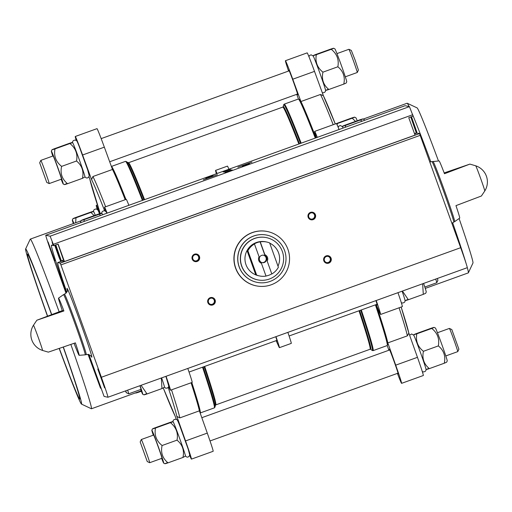 <?xml version="1.0" encoding="UTF-8"?>
<svg xmlns="http://www.w3.org/2000/svg" width="512" height="512" viewBox="0 0 512 512"><rect width="100%" height="100%" fill="white"/><g stroke="black" fill="none" stroke-linecap="round" stroke-linejoin="round"><path stroke-width="0.77" d="M287.859 332.378A20.038 0.557 70.2 0 1 291.29 343.386L279.405 347.667A20.038 0.557 70.2 0 1 278.842 346.65L276.128 340.659M275.763 336.736A13.101 0.365 70.2 0 1 277.056 341.146A13.101 0.365 70.2 0 1 276.678 340.461M275.974 336.659A20.038 0.557 70.2 0 1 279.405 347.667M216.358 173.754L215.725 171.328A20.038 0.557 70.2 0 1 215.565 170.4L227.45 166.118A20.038 0.557 70.2 0 1 228.909 169.229M215.565 170.4A20.038 0.557 70.2 0 1 217.024 173.517M125.933 199.443A131.014 3.661 -109.8 0 0 111.386 166.458L125.472 161.376A131.014 3.661 -109.8 0 1 142.419 200.416M200.134 412.947A131.014 3.661 -109.8 0 0 200.243 412.96A131.014 3.661 -109.8 0 0 191.802 382.534M191.078 382.79A131.014 3.661 -109.8 0 1 199.386 410.842L179.821 417.894L176.832 416.384L185.549 440.941A23.123 0.646 70.2 0 1 191.43 459.123A23.123 0.646 70.2 0 1 189.69 455.379M125.21 199.706A131.014 3.661 -109.8 0 0 112.486 169.466L92.922 176.525L91.584 179.61L82.598 154.995L104.339 147.155L112.486 169.466M408.736 332.762A128.704 3.597 -109.8 0 0 401.152 307.046L408.832 333.107L407.379 335.846L387.814 342.899A131.014 3.661 -109.8 0 0 376.179 304.717L379.808 312.954A23.123 0.646 70.2 0 0 380.608 314.458L402.349 306.618A23.123 0.646 70.2 0 0 397.958 292.678M333.203 124.71A131.014 3.661 -109.8 0 0 320.48 94.47L323.373 95.712L335.29 123.955A128.704 3.597 -109.8 0 0 323.494 95.994M320.48 94.47L300.915 101.53A131.014 3.661 -109.8 0 1 316.013 137.824M425.261 288.403L468.307 272.883A90.17 2.515 -109.8 0 0 468.358 272.826L472.986 262.97A82.464 2.304 -109.8 0 0 459.104 218.547M438.464 160.954A82.464 2.304 -109.8 0 0 417.069 107.878L407.213 103.245A90.17 2.515 -109.8 0 0 407.136 103.232L363.181 119.085M468.358 272.826A90.17 2.515 -109.8 0 0 467.251 267.405M466.067 263.322A90.17 2.515 -109.8 0 0 452.64 222.694M430.842 161.894A90.17 2.515 -109.8 0 0 412.314 113.933M409.101 106.56A90.17 2.515 -109.8 0 0 407.213 103.245M408.794 332.928L417.459 357.325A23.123 0.646 70.2 0 1 423.334 375.507L401.594 383.347A23.123 0.646 70.2 0 1 397.421 373.382M288.563 71.046A23.123 0.646 70.2 0 1 285.421 60.717L307.162 52.877A23.123 0.646 70.2 0 1 314.509 71.373L323.443 95.853M316.307 137.715L314.938 132.774A23.123 0.646 70.2 0 1 314.675 131.392L336.416 123.552A23.123 0.646 70.2 0 1 339.046 129.517M361.306 309.946A131.014 3.661 -109.8 0 1 373.114 350.624L387.226 345.542A131.014 3.661 -109.8 0 0 387.302 345.459L387.763 344.474A130.246 3.635 -109.8 0 0 376.109 304.608M315.981 137.837A130.246 3.635 -109.8 0 0 299.443 99.52L298.458 99.053L296.768 94.304M314.675 131.392A23.123 0.646 70.2 0 1 317.306 137.357M285.421 60.717A23.123 0.646 70.2 0 1 292.768 79.213L300.915 101.53M388.909 350.234L387.2 345.549M387.814 342.899L395.712 365.158A23.123 0.646 70.2 0 1 401.594 383.347M376.218 300.518A23.123 0.646 70.2 0 1 380.608 314.458M288.96 70.906A13.101 0.365 70.2 0 1 288.819 70.138A13.101 0.365 70.2 0 1 293.645 82.445A13.101 0.365 70.2 0 1 297.702 94.79A13.101 0.365 70.2 0 1 297.325 94.106M389.453 350.035A13.101 0.365 70.2 0 1 389.312 349.267A13.101 0.365 70.2 0 1 394.138 361.581A13.101 0.365 70.2 0 1 398.195 373.92A13.101 0.365 70.2 0 1 397.818 373.235M375.917 300.627A13.101 0.365 70.2 0 1 377.21 305.03A13.101 0.365 70.2 0 1 376.832 304.346M387.302 345.459A131.014 3.661 -109.8 0 0 375.411 304.858M315.283 138.086A131.014 3.661 -109.8 0 0 298.458 99.053A131.014 3.661 -109.8 0 0 298.342 99.04L284.237 104.128L283.642 104.826A130.675 3.648 -109.8 0 1 300.563 143.392M187.795 368.454A23.123 0.646 70.2 0 1 192.179 382.394L170.438 390.234A23.123 0.646 70.2 0 1 169.645 388.736L168.685 386.56M199.386 410.842L207.29 433.101A23.123 0.646 70.2 0 1 213.171 451.283L191.43 459.123M76.301 140.486A23.123 0.646 70.2 0 1 75.251 136.493L96.992 128.653A23.123 0.646 70.2 0 1 104.339 147.155M105.478 211.104L104.774 208.557A23.123 0.646 70.2 0 1 104.506 207.168L126.253 199.328A23.123 0.646 70.2 0 1 128.877 205.299M104.506 207.168A23.123 0.646 70.2 0 1 107.136 213.139M75.251 136.493A23.123 0.646 70.2 0 1 82.598 154.995M89.792 179.072L100.224 213.51A128.704 3.597 -109.8 0 1 89.85 179.238L88.986 176.8M97.286 209.376A23.123 0.646 70.2 0 1 96.237 205.382A23.123 0.646 70.2 0 1 97.037 206.886L99.987 213.581M176.307 419.341L175.091 416.006A128.704 3.597 -109.8 0 1 163.29 388.026L175.142 416.147M166.054 376.294A23.123 0.646 70.2 0 1 170.438 390.234M59.194 348.531A82.464 2.304 -109.8 0 0 81.523 404.122L91.373 408.755A90.17 2.515 -109.8 0 0 91.405 408.768A90.17 2.515 -109.8 0 0 91.456 408.768A90.17 2.515 -109.8 0 0 70.854 344.461M59.13 311.77A90.17 2.515 -109.8 0 0 30.285 239.117A90.17 2.515 -109.8 0 0 30.227 239.174L25.6 249.03A82.464 2.304 -109.8 0 0 47.437 316.115M81.523 404.122A82.464 2.304 -109.8 0 0 81.549 404.128A82.464 2.304 -109.8 0 0 63.373 347.078M51.706 314.522A82.464 2.304 -109.8 0 0 25.6 249.03M59.341 348.48A77.069 2.15 -109.8 0 0 79.725 399.053A77.069 2.15 -109.8 0 0 79.763 399.053A77.069 2.15 -109.8 0 0 63.226 347.13M51.558 314.573A77.069 2.15 -109.8 0 0 27.482 254.054A77.069 2.15 -109.8 0 0 47.578 316.064M322.278 92.659L322.694 92.794C324.851 92.602 325.786 91.686 325.491 90.048A18.221 0.506 -109.8 0 0 321.03 76.39A18.221 0.506 -109.8 0 0 314.253 58.291A18.221 0.506 -109.8 0 0 313.235 56.058L311.168 54.842L309.664 55.386L308.902 56.621M357.261 72.493A12.333 0.346 -109.8 0 0 357.267 72.493L358.406 70.067L355.136 60.154L351.328 50.432L348.909 49.293A12.333 0.346 -109.8 0 0 348.902 49.293L336.947 53.606M345.312 76.806L357.267 72.493A12.333 0.346 -109.8 0 0 357.274 72.486A12.333 0.346 -109.8 0 0 353.408 60.774A12.333 0.346 -109.8 0 0 348.909 49.293M346.746 81.773A17.504 0.486 -109.8 0 0 341.261 65.158A17.504 0.486 -109.8 0 0 334.88 48.858L333.606 48.262L331.258 49.306C336.947 53.811 339.149 59.642 337.862 66.778C343.328 71.238 345.299 77.018 343.782 84.102L346.138 83.072L346.746 81.773M330.566 49.152C334.304 47.942 334.534 47.987 331.258 49.306L316.333 54.688C312.595 55.898 312.365 55.853 315.642 54.534L330.566 49.152M337.862 66.778L322.938 72.16C317.248 67.648 315.046 61.824 316.333 54.688M343.782 84.102L328.858 89.485C323.392 85.024 321.421 79.251 322.938 72.16M328.173 89.338C324.89 90.65 325.12 90.701 328.858 89.485M313.133 55.898L315.642 54.534M422.291 371.514L423.187 371.923C425.344 371.731 426.278 370.816 425.984 369.178A18.221 0.506 -109.8 0 0 420.275 352.032A18.221 0.506 -109.8 0 0 413.728 335.187L411.661 333.971L409.6 335.2M458.893 349.203L451.821 329.562L449.402 328.429A12.333 0.346 -109.8 0 0 449.395 328.422L437.44 332.736M458.899 349.197L457.766 351.616A12.333 0.346 -109.8 0 0 457.76 351.622A12.333 0.346 -109.8 0 0 457.766 351.616A12.333 0.346 -109.8 0 0 453.901 339.91A12.333 0.346 -109.8 0 0 449.402 328.429M447.245 360.909A17.504 0.486 -109.8 0 0 441.754 344.288A17.504 0.486 -109.8 0 0 435.373 327.987L434.099 327.392L431.75 328.435C437.44 332.947 439.642 338.771 438.355 345.907C443.821 350.368 445.792 356.147 444.275 363.232L446.63 362.202L447.245 360.909M431.059 328.288C434.797 327.072 435.027 327.117 431.75 328.435L416.826 333.818C413.088 335.034 412.858 334.982 416.134 333.664L431.059 328.288M438.355 345.907L423.43 351.29C417.741 346.778 415.539 340.954 416.826 333.818M444.275 363.232L429.35 368.614C423.885 364.154 421.914 358.381 423.43 351.29M428.666 368.467C425.389 369.779 425.613 369.83 429.35 368.614M413.626 335.027L416.134 333.664M401.299 302.624L402.202 303.034C404.358 302.842 405.286 301.926 404.998 300.288A18.221 0.506 -109.8 0 0 402.118 291.174M437.901 280.314L437.414 278.451M437.914 280.307L436.774 282.726A12.333 0.346 -109.8 0 0 436.768 282.733A12.333 0.346 -109.8 0 0 436.774 282.726A12.333 0.346 -109.8 0 0 435.712 279.066M422.656 283.77L423.29 294.342L425.645 293.312L426.253 292.019A17.504 0.486 -109.8 0 0 423.597 283.43M407.674 299.578C404.397 300.89 404.627 300.941 408.365 299.725L402.419 291.066M423.29 294.342L408.365 299.725M357.242 120.762A17.504 0.486 -109.8 0 0 355.866 117.747L354.598 117.152L352.243 118.195L355.501 121.389M335.635 123.834L351.558 118.042C355.296 116.832 355.52 116.877 352.243 118.195L336.621 123.802M337.133 124.87L337.318 123.578M343.123 128.051A18.221 0.506 -109.8 0 0 342.496 126.733L340.429 125.517L338.918 126.061L338.157 127.296M364.57 120.314A17.504 0.486 -109.8 0 0 364.141 119.533L362.867 118.938L360.512 119.981L361.958 121.254M359.827 119.827C363.565 118.618 363.789 118.662 360.512 119.981L345.587 125.363C341.85 126.573 341.619 126.528 344.902 125.21L359.827 119.827M342.387 126.573L344.902 125.21M345.344 127.251L345.587 125.363M72.621 142.656A18.221 0.506 70.2 0 1 72.627 142.656A18.221 0.506 70.2 0 1 77.792 155.565A18.221 0.506 70.2 0 1 84.429 174.707A18.221 0.506 70.2 0 1 84.986 176.928L82.451 178.336C84 171.341 82.029 165.568 76.531 161.005C77.856 153.965 75.654 148.141 69.92 143.533L72.627 142.656M46.771 182.438L39.686 162.803L46.771 182.438M46.765 182.438L49.184 183.571A12.333 0.346 -109.8 0 0 49.19 183.578A12.333 0.346 -109.8 0 0 49.197 183.578A12.333 0.346 -109.8 0 0 45.338 171.859A12.333 0.346 -109.8 0 0 40.832 160.378A12.333 0.346 -109.8 0 0 40.819 160.384L39.686 162.803M40.832 160.378L53.114 155.949A12.333 0.346 70.2 0 1 57.651 167.533A12.333 0.346 70.2 0 1 61.478 179.149A12.333 0.346 70.2 0 1 61.472 179.149L49.197 183.578M61.152 179.264A17.504 0.486 -109.8 0 0 63.213 184.013A17.504 0.486 -109.8 0 0 63.219 184.013A17.504 0.486 -109.8 0 0 59.373 171.93A17.504 0.486 -109.8 0 0 52.442 153.35A17.504 0.486 -109.8 0 0 51.347 151.091A17.504 0.486 -109.8 0 0 52.787 156.064M66.842 183.565C63.558 184.883 63.789 184.928 67.526 183.712C62.029 179.155 60.058 173.382 61.606 166.387C55.878 161.779 53.677 155.955 54.995 148.915C51.258 150.131 51.034 150.08 54.31 148.768L51.955 149.798L51.347 151.091M61.606 166.387L76.531 161.005M54.995 148.915L69.92 143.533C73.203 142.221 72.973 142.17 69.235 143.386L54.31 148.768M67.526 183.712L82.451 178.336M173.114 421.786A18.221 0.506 70.2 0 1 173.12 421.786A18.221 0.506 70.2 0 1 179.763 438.752A18.221 0.506 70.2 0 1 185.478 456.058L182.944 457.466C184.493 450.47 182.522 444.698 177.024 440.134C178.349 433.094 176.147 427.27 170.419 422.662L173.12 421.786M147.264 461.568L140.179 441.933L147.258 461.568L149.677 462.707A12.333 0.346 -109.8 0 0 149.683 462.707A12.333 0.346 -109.8 0 0 149.69 462.707A12.333 0.346 -109.8 0 0 145.83 450.989A12.333 0.346 -109.8 0 0 141.325 439.507A12.333 0.346 -109.8 0 0 141.312 439.514L140.179 441.933M141.325 439.507L153.606 435.078A12.333 0.346 70.2 0 1 153.613 435.078A12.333 0.346 70.2 0 1 158.144 446.662A12.333 0.346 70.2 0 1 161.971 458.278A12.333 0.346 70.2 0 1 161.965 458.278M161.645 458.394A17.504 0.486 -109.8 0 0 163.706 463.142A17.504 0.486 -109.8 0 0 158.214 446.426A17.504 0.486 -109.8 0 0 151.84 430.227A17.504 0.486 -109.8 0 0 152.371 432.358A17.504 0.486 -109.8 0 0 153.28 435.194M163.706 463.142A17.504 0.486 -109.8 0 0 163.712 463.142L164.979 463.738M151.84 430.227L152.448 428.928L154.803 427.898C151.526 429.21 151.757 429.261 155.488 428.045C154.17 435.085 156.371 440.909 162.099 445.517C160.55 452.512 162.522 458.285 168.019 462.848C164.282 464.058 164.051 464.013 167.334 462.694M162.099 445.517L177.024 440.134M155.488 428.045L170.419 422.662C173.696 421.35 173.466 421.299 169.728 422.515L154.803 427.898M168.019 462.848L182.944 457.466M161.613 377.894A18.221 0.506 70.2 0 1 163.936 384.947A18.221 0.506 70.2 0 1 164.486 387.168L161.958 388.576L161.325 377.997M125.472 390.931L126.272 392.678L125.786 390.816M126.272 392.678L128.691 393.818A12.333 0.346 -109.8 0 0 128.698 393.818A12.333 0.346 -109.8 0 0 127.642 390.144M128.691 393.818L140.979 389.389A12.333 0.346 70.2 0 1 140.973 389.389M139.923 385.715A12.333 0.346 70.2 0 1 140.979 389.389M140.653 389.504A17.504 0.486 -109.8 0 0 142.72 394.253A17.504 0.486 -109.8 0 0 140.09 385.658M142.72 394.253A17.504 0.486 -109.8 0 0 142.726 394.253L143.994 394.848M141.088 385.299L147.034 393.958C143.296 395.168 143.066 395.123 146.342 393.805M147.034 393.958L161.958 388.576M94.17 215.616L90.912 212.422L93.613 211.546A18.221 0.506 70.2 0 1 93.613 211.546A18.221 0.506 70.2 0 1 95.264 215.226M73.901 223.392A17.504 0.486 -109.8 0 0 73.427 222.24A17.504 0.486 -109.8 0 0 72.333 219.981A17.504 0.486 -109.8 0 0 73.331 223.597M75.654 222.758L75.987 217.805C72.25 219.021 72.019 218.97 75.296 217.658L72.941 218.688L72.333 219.981M75.987 217.805L90.912 212.422C94.189 211.11 93.958 211.059 90.227 212.275L75.296 217.658M81.062 222.541A17.504 0.486 -109.8 0 0 80.602 221.766L81.21 220.474L83.571 219.443C80.288 220.755 80.518 220.806 84.256 219.59L101.888 213.331A18.221 0.506 70.2 0 1 101.888 213.331A18.221 0.506 70.2 0 1 102.611 214.771M80.602 221.766A17.504 0.486 -109.8 0 0 80.768 222.643M84.256 219.59L84.006 221.478M100.627 215.488L99.181 214.208C102.458 212.896 102.234 212.845 98.496 214.061L83.571 219.443M141.344 391.238L138.765 392.173C135.027 393.382 134.797 393.338 138.074 392.019M255.968 285.824L255.795 285.786A27.744 27.731 -77.8 0 1 240.781 240.403A27.744 27.731 -77.8 0 1 267.507 231.546L267.68 231.584A27.744 27.731 -77.8 0 1 288.928 264.557A27.744 27.731 -77.8 0 1 234.157 260.557A27.744 27.731 -77.8 0 1 267.68 231.584M101.018 388.058L100.531 388.23L99.398 385.082L99.885 384.902M99.398 385.082L88.346 354.387M93.888 369.779L94.374 369.6M53.523 245.376L53.107 245.53L52.109 242.106L53.632 245.645L58.138 244.109L64.416 261.536L62.093 261.011L57.747 262.579L60.224 263.142L60.915 264.89L101.37 377.261A21.408 0.595 70.2 0 1 107.942 397.248L104.083 396.422L88.941 354.515M66.362 292.813A82.618 2.304 70.2 0 1 51.443 245.184A82.618 2.304 70.2 0 1 51.482 245.178L53.107 245.53M467.245 267.693A21.408 0.595 70.2 0 0 467.251 267.693A21.408 0.595 70.2 0 0 460.678 247.699L419.539 133.581L415.034 135.117L408.755 117.69L413.107 116.122L412.614 114.758L53.299 244.314L53.792 245.677M100.531 388.23L88.038 354.349M415.034 135.117L60.064 263.104M66.016 293.19L52.358 255.251A21.408 0.595 70.2 0 1 45.786 235.258L50.125 236.192L53.299 244.314M405.107 105.702A21.408 0.595 70.2 0 0 405.101 105.702A21.408 0.595 70.2 0 1 405.101 105.702L45.786 235.258A21.408 0.595 70.2 0 1 45.798 235.258L405.107 105.702L409.434 106.637L412.614 114.758M54.848 260.749L48.058 241.901L54.848 260.749M415.661 133.517A82.618 2.304 70.2 0 1 415.552 133.178M74.074 343.322A30.387 0.851 -109.8 0 0 79.123 355.322A30.387 0.851 -109.8 0 0 79.13 355.322A30.387 0.851 -109.8 0 0 75.386 342.861L48.339 352.141L42.534 350.438A13.382 0.371 -109.8 0 0 38.438 337.946A13.382 0.371 -109.8 0 0 33.459 325.267L36.851 320.23L62.278 310.611A30.387 0.851 -109.8 0 1 58.522 298.15A30.387 0.851 -109.8 0 1 63.904 310.957L36.851 320.23M432.992 161.414A32 0.896 -109.8 0 1 444.685 191.213A32 0.896 -109.8 0 1 454.701 221.613L459.725 218.093A30.387 0.851 70.2 0 0 455.962 205.632L481.389 196.013L484.781 190.976A13.382 0.371 -109.8 0 0 484.781 190.976A13.382 0.371 -109.8 0 0 480.666 178.49A13.382 0.371 -109.8 0 0 475.706 165.805L469.901 164.102L444.48 173.734A30.387 0.851 70.2 0 0 439.11 160.922L431.987 161.645A32.122 0.896 -109.8 0 1 443.725 191.558A32.122 0.896 -109.8 0 1 453.779 222.074L451.923 223.373M444.166 172.922L469.901 164.102M203.302 179.789L217.408 174.707L203.302 179.789M237.888 167.2L251.994 162.125L237.888 167.2M224.819 172.429L232.064 169.824L224.819 172.429M223.232 172.09L230.477 169.478L223.232 172.09M205.837 178.362L213.088 175.75L205.837 178.362M242.208 166.157L249.459 163.552L242.208 166.157M192.218 259.13A3.853 3.853 -77.8 0 1 196.525 254.029A3.853 3.853 -77.8 0 1 198.784 260.307A3.853 3.853 -77.8 0 1 192.218 259.13M323.834 260.819A3.853 3.853 -77.8 0 1 328.141 255.718A3.853 3.853 -77.8 0 1 330.4 261.997A3.853 3.853 -77.8 0 1 323.834 260.819M308.173 217.318A3.853 3.853 -77.8 0 1 312.48 212.218A3.853 3.853 -77.8 0 1 314.739 218.496A3.853 3.853 -77.8 0 1 308.173 217.318M207.878 302.63A3.853 3.853 -77.8 0 1 212.186 297.53A3.853 3.853 -77.8 0 1 214.445 303.808A3.853 3.853 -77.8 0 1 207.878 302.63M107.942 397.248A21.408 0.595 70.2 0 1 107.93 397.248L467.251 267.693M414.592 133.901L417.03 133.024A64.122 1.792 70.2 0 1 417.062 133.024L419.379 133.549M104.582 387.834L97.786 368.986L104.582 387.834M66.771 292.211A64.122 1.792 70.2 0 1 57.715 262.579A64.122 1.792 70.2 0 1 57.747 262.579M63.904 310.957L62.278 310.611M208.486 302.4A3.187 3.187 -77.8 0 1 212.154 298.202A3.187 3.187 -77.8 0 1 214.592 301.99A3.187 3.187 -77.8 0 1 208.486 302.4M212.013 298.176A3.187 3.187 -77.8 0 1 214.202 300.179A3.187 3.187 -77.8 0 1 210.675 304.397M308.781 217.088A3.187 3.187 -77.8 0 1 312.448 212.896A3.187 3.187 -77.8 0 1 314.886 216.678A3.187 3.187 -77.8 0 1 308.781 217.088M312.307 212.864A3.187 3.187 -77.8 0 1 314.496 214.867A3.187 3.187 -77.8 0 1 310.963 219.091M324.442 260.589A3.187 3.187 -77.8 0 1 328.109 256.397A3.187 3.187 -77.8 0 1 330.547 260.179A3.187 3.187 -77.8 0 1 324.442 260.589M327.968 256.365A3.187 3.187 -77.8 0 1 330.157 258.368A3.187 3.187 -77.8 0 1 326.624 262.592M192.826 258.899A3.187 3.187 -77.8 0 1 196.493 254.701A3.187 3.187 -77.8 0 1 198.931 258.49A3.187 3.187 -77.8 0 1 192.826 258.899M196.352 254.675A3.187 3.187 -77.8 0 1 198.541 256.678A3.187 3.187 -77.8 0 1 195.014 260.896M60.691 261.504A82.618 2.304 70.2 0 1 60.384 260.544M57.715 262.579L62.061 261.011A64.122 1.792 70.2 0 1 62.093 261.011M57.984 244.166L63.514 260.115L61.344 260.896L55.808 244.954M56.461 249.254L59.027 256.755L56.461 249.254M254.458 243.981L259.072 256.794A4.627 4.621 -77.8 0 0 261.408 263.277L266.016 276.09A17.338 17.331 -77.8 0 1 256.646 275.066L247.891 250.752A17.338 17.331 -77.8 0 1 254.458 243.981L254.259 243.936A17.338 17.331 102.2 0 1 260.058 241.85L260.256 241.888A17.338 17.331 -77.8 0 1 269.632 242.912L278.387 267.226A17.338 17.331 -77.8 0 1 271.814 273.997L267.206 261.184A4.627 4.621 -77.8 0 0 264.87 254.701L260.256 241.888M256.646 275.066L255.802 274.886A17.338 17.331 -77.8 0 1 256.422 242.496A17.338 17.331 -77.8 0 1 265.952 241.856L266.797 242.042M259.482 275.936L258.637 275.757A17.338 17.331 -77.8 0 1 255.802 274.886L247.046 250.566L247.891 250.752M271.814 273.997L267.206 261.184M265.99 276.013A17.338 17.331 102.2 0 0 271.616 273.952M261.408 263.277L260.96 262.099A3.789 3.789 -77.8 0 1 259.469 257.958L259.072 256.794M264.87 254.701L265.267 255.866A3.789 3.789 -77.8 0 1 266.758 260.013M263.488 255.2A3.789 3.789 -77.8 0 1 263.725 262.406A3.789 3.789 -77.8 0 1 261.894 262.586M265.267 255.866L265.094 255.827A3.789 3.789 102.2 0 0 259.373 257.677M260.998 262.202A3.789 3.789 102.2 0 0 266.586 259.974M254.739 238.451A21.581 21.568 -77.8 0 1 283.13 263.302A21.581 21.568 -77.8 0 1 240.531 260.192A21.581 21.568 -77.8 0 1 254.739 238.451M269.709 243.136A17.338 17.331 -77.8 0 1 277.997 266.144M257.498 279.846L257.35 279.814A21.581 21.568 -77.8 0 1 254.592 238.419A21.581 21.568 -77.8 0 1 266.458 237.632L266.605 237.658M253.734 236.032A24.122 24.109 -77.8 0 1 285.472 263.808A24.122 24.109 -77.8 0 1 237.85 260.333A24.122 24.109 -77.8 0 1 253.734 236.032M256.813 282.304L256.736 282.285A24.122 24.109 -77.8 0 1 253.651 236.013A24.122 24.109 -77.8 0 1 266.912 235.123L266.995 235.142M265.094 255.827L260.058 241.85M358.995 310.778A128.704 3.597 -109.8 0 1 370.099 349.254L215.795 404.896A128.704 3.597 -109.8 0 0 204.691 366.413M298.867 144.006A128.704 3.597 -109.8 0 0 282.79 107.104L128.486 162.746L125.472 161.376M144.563 199.642A128.704 3.597 -109.8 0 0 128.486 162.746M143.974 199.859A129.05 3.603 -109.8 0 0 127.949 162.694M215.795 404.896L215.418 405.274A129.05 3.603 -109.8 0 0 204.102 366.63M143.008 200.205A130.675 3.648 -109.8 0 0 126.374 161.536M215.418 405.274L214.944 407.174A130.675 3.648 -109.8 0 0 203.136 366.976M214.944 407.174L214.355 407.872A131.014 3.661 -109.8 0 0 202.547 367.187M179.821 417.894A131.014 3.661 -109.8 0 0 171.514 389.85M105.645 206.758A131.014 3.661 -109.8 0 0 92.922 176.525M176.832 416.384A128.704 3.597 -109.8 0 0 168.205 387.456M104.627 210.746A128.704 3.597 -109.8 0 0 91.584 179.61M407.379 335.846A131.014 3.661 -109.8 0 0 399.072 307.795M301.178 143.174A131.014 3.661 -109.8 0 0 284.237 104.128M359.61 310.554A129.05 3.603 -109.8 0 1 370.752 349.363A129.05 3.603 -109.8 0 1 370.643 349.306L372.218 350.464A130.675 3.648 -109.8 0 0 372.333 350.528A130.675 3.648 -109.8 0 0 360.691 310.163M299.482 143.782A129.05 3.603 -109.8 0 0 283.174 106.726L283.642 104.826M292.768 79.213L314.509 71.373M395.712 365.158L417.459 357.325M185.549 440.941L207.29 433.101M97.037 206.886L97.952 206.554M63.539 294.63L64.461 294.17A32.122 0.896 -109.8 0 1 76.198 324.077A32.122 0.896 -109.8 0 1 86.253 354.598A32.122 0.896 -109.8 0 0 86.253 354.598L85.248 354.829A32 0.896 -109.8 0 0 85.248 354.829A32 0.896 -109.8 0 0 75.238 324.422A32 0.896 -109.8 0 0 63.539 294.63L58.522 298.15M42.534 350.438A13.382 0.371 -109.8 0 0 42.541 350.438A16.954 16.954 0 0 1 33.459 325.267M409.434 106.637L50.125 236.192M419.539 133.581L60.224 263.142M420.224 135.334L60.915 264.89M460.678 247.699L101.37 377.261M91.091 355.974A36.486 1.018 -109.8 0 0 91.821 357.222A36.486 1.018 -109.8 0 0 78.79 318.048A36.486 1.018 -109.8 0 0 67.309 290.022M453.76 222.08A32.122 0.896 -109.8 0 0 453.779 222.074L454.701 221.613M414.598 133.907L417.062 133.024M416.301 132.909L410.771 116.96M61.344 260.896L60.41 260.582L59.162 257.69L54.726 245.338L60.352 260.435L58.598 254.848L55.053 245.222M214.355 407.872L200.243 412.96M373.114 350.624L372.218 350.464M370.099 349.254L370.643 349.306M282.79 107.104L283.174 106.726M81.056 220.806L30.285 239.117M141.184 390.835L91.456 408.768M96.237 205.382L97.434 204.954M162.95 388.166L163.296 388.045M289.197 70.822L101.165 138.618M297.562 94.022L109.677 161.766M389.69 349.952L201.818 417.696M398.054 373.152L210.022 440.954M377.062 304.262L289.094 335.981M276.909 340.378L189.037 372.058M457.76 351.622L445.805 355.936M436.768 282.733L424.813 287.046M72.602 142.822C72.314 141.184 73.242 140.269 75.398 140.077C76.627 141.21 76.038 138.323 79.168 146.323L87.699 169.99L89.254 175.93C88.115 178.349 86.65 178.643 84.858 176.813M63.213 184.013L64.486 184.608M173.094 421.952C172.806 420.314 173.734 419.398 175.891 419.206C177.12 420.346 176.538 417.453 179.661 425.453L188.192 449.12L189.747 455.059C188.608 457.478 187.142 457.773 185.35 455.942M161.971 458.278L149.69 462.707M165.894 376.352L168.755 386.17L168.461 387.098L167.232 388.134L165.626 388.128L164.467 387.213M93.594 211.712C93.299 210.074 94.234 209.158 96.384 208.966L97.946 210.099L99.565 213.715M101.862 213.498C101.568 211.859 102.502 210.944 104.659 210.752L106.214 211.885L106.886 213.229M85.248 354.829L79.13 355.322M86.253 354.598L88.634 354.438L91.219 356.166M64.461 294.17C67.098 292.205 68.038 290.746 67.283 289.786L67.29 289.792M484.781 190.976A16.954 16.954 0 0 0 475.706 165.805M429.766 161.837L431.987 161.645M414.477 133.568L416.307 132.909L416.819 132.038L411.469 116.71"/></g></svg>
